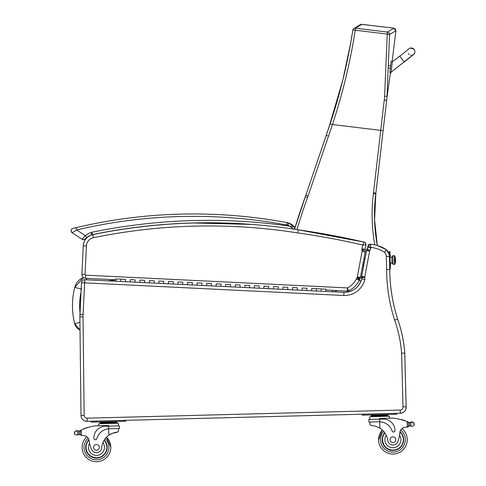 <?xml version="1.0" encoding="UTF-8"?>
<svg xmlns="http://www.w3.org/2000/svg" width="486" height="486" viewBox="0 0 486 486"><rect width="100%" height="100%" fill="white"/><g stroke="black" fill="none" stroke-linecap="round" stroke-linejoin="round"><path stroke-width="0.73" d="M377.324 245.521A169.152 169.152 90 0 1 375.781 193.865A95.554 95.554 -90 0 0 375.872 193.088L386.783 99.01A95.262 95.262 90 0 1 386.917 97.911L386.783 99.01A95.262 95.262 90 0 1 386.917 97.911L386.856 98.409M386.844 98.451L390.458 72.73L386.88 98.16M395.932 30.794L393.842 28.188L395.41 29.057L395.932 30.794L395.41 29.057L393.842 28.188L387.476 32.064A2.387 2.369 54.9 0 1 389.565 34.439L395.932 30.794L392.093 61.503L395.932 30.794L392.093 61.503L395.932 30.794L395.41 29.057L393.842 28.188L361.371 24.306M361.013 24.361L360.326 24.64M360.32 24.64L361.548 24.3M386.668 100.049L386.771 99.059M384.626 96.149L386.996 96.453L389.565 34.439A2.387 0.358 -178.7 0 0 387.233 34.069L384.626 96.149A93.434 92.34 114.6 0 1 384.262 99.958L373.503 192.814L375.872 193.088L386.917 97.923M386.917 97.911L390.458 72.73L386.917 97.911M393.842 28.188L361.839 24.318L393.842 28.188L361.839 24.318L355.473 28.194A2.387 2.369 56.1 0 0 353.857 28.571L353.857 28.571C359.628 25.278 358.717 25.108 361.572 24.3M352.848 30.12A2.387 2.369 56.1 0 1 353.857 28.571A2.387 2.387 0 0 0 352.836 30.15A2.387 0.358 -170.3 0 0 352.842 30.187C347.909 61.837 340.358 93.039 330.194 123.784L305.858 195.111A95.554 95.554 90 0 1 305.269 196.794A595.611 595.611 -90 0 0 294.571 229.24A575.716 575.716 -91.5 0 0 293.817 229.125A575.716 575.716 88.5 0 1 294.571 229.234L293.823 229.125A575.716 575.716 88.5 0 1 298.228 229.799A764.885 764.885 88.5 0 1 364.123 242.113L362.696 245.017L365.934 244.877L362.696 245.017L361.991 248.759A5.103 5.103 -91.5 0 0 361.924 250.247L365.059 249.531A1.95 1.95 88.5 0 1 365.089 249.354L361.991 248.759M362.781 264.84L363.771 265.222L362.781 264.84M361.541 277.542A1.792 1.792 -90 0 0 360.381 277.573M359.336 279.912A1.792 1.792 -90 0 0 361.062 281.048M369.026 244.531A2.387 2.387 88.5 0 1 370.223 244.179A2.387 2.387 -91.5 0 0 367.932 246.123L370.903 247.398A32.677 32.677 88.5 0 1 384.56 252.252L386.57 249.792A35.83 35.83 -91.5 0 0 377.336 245.521A169.152 169.152 90 0 1 375.793 193.865A95.554 95.554 -90 0 0 375.885 193.088L383.12 130.655L332.46 124.538C342.685 93.531 350.278 62.087 355.23 30.199A2.387 0.358 -170.3 0 0 352.836 30.15L350.509 43.886L342.8 80.129L328.627 128.438M384.262 99.958L386.619 100.347L386.844 98.494M79.929 322.34L74.674 323.652C71.715 311.556 71.74 299.467 74.753 287.384C71.74 299.467 71.715 311.556 74.674 323.652C71.703 311.556 71.728 299.467 74.753 287.384L83.434 277.567A14.41 14.41 -91.5 0 0 74.753 287.384L81.697 289.158M100.001 233.086C97.352 233.596 97.352 233.596 100.001 233.086C97.352 233.596 97.352 233.596 100.001 233.086C102.649 232.581 102.649 232.581 100.001 233.086C102.649 232.581 102.649 232.581 100.001 233.086C97.34 233.596 97.34 233.596 99.988 233.086C97.34 233.596 97.34 233.596 99.988 233.086C102.637 232.581 102.637 232.581 99.988 233.086C102.637 232.581 102.637 232.581 99.988 233.086M193.392 222.959A573.322 573.322 -91.5 0 1 193.44 222.959L193.404 222.959A573.322 573.322 -91.5 0 1 193.452 222.959L192.231 222.989M108.22 231.567C105.571 232.041 105.571 232.041 108.22 231.567C105.571 232.041 105.571 232.041 108.22 231.567C110.881 231.099 110.881 231.099 108.22 231.567C110.881 231.099 110.881 231.099 108.22 231.567M193.458 222.959A573.322 573.322 88.5 0 0 92.796 234.519A9.556 9.556 -91.5 0 0 92.777 234.519A9.556 9.556 -91.5 0 0 91.344 234.932L91.35 234.938A9.556 9.556 -91.5 0 1 92.796 234.519L92.783 234.519A573.322 573.322 -91.5 0 1 192.851 222.971A573.322 573.322 -91.5 0 0 92.802 234.519L92.802 234.519A9.556 9.556 -91.5 0 0 92.79 234.519A9.556 9.556 -91.5 0 0 91.362 234.932A9.556 9.556 -91.5 0 0 91.35 234.938L91.338 234.938A17.854 17.854 -91.5 0 0 86.708 237.539L85.068 238.978L86.69 237.539A17.854 17.854 88.5 0 1 91.35 234.938A17.854 17.854 -91.5 0 0 86.69 237.539A17.854 17.854 88.5 0 1 91.332 234.938L91.362 234.932M298.228 229.799L298.228 229.799A575.716 575.716 -91.5 0 0 193.896 223.001L193.896 223.001A575.716 575.716 -91.5 0 0 92.796 234.61L93.434 237.703A572.563 572.563 88.5 0 1 297.76 232.922L298.228 229.799L364.123 242.113A764.885 764.885 -91.5 0 0 298.228 229.799L293.811 229.125A1.197 1.197 -91.5 0 0 294.583 227.217A12.654 12.654 -91.5 0 0 288.641 223.019L287.348 222.679L286.91 225.03A7.169 7.169 88.5 0 1 287.882 225.279L288.641 223.019L287.36 222.679A9.556 9.556 88.5 0 1 288.648 223.019A12.654 12.654 88.5 0 1 294.577 227.205L294.577 227.205A12.654 12.654 -91.5 0 0 288.66 223.019A9.556 9.556 -91.5 0 0 287.348 222.679C251.967 216.063 216.276 213.214 180.282 214.132L180.27 214.132A510.027 510.027 88.5 0 1 287.348 222.679A9.556 9.556 88.5 0 1 288.66 223.019A9.556 9.556 -91.5 0 0 287.36 222.679A9.556 9.556 88.5 0 1 288.66 223.019A9.556 9.556 -91.5 0 0 287.348 222.679A510.027 510.027 -91.5 0 0 180.276 214.132L180.282 214.132A510.027 510.027 88.5 0 1 287.36 222.679A9.556 9.556 88.5 0 1 288.648 223.019A9.556 9.556 -91.5 0 0 287.36 222.679A510.027 510.027 -91.5 0 0 76.102 227.648L73.453 228.28C73.623 227.898 69.188 229.441 72.153 232.721L76.648 229.969L76.102 227.648M293.811 229.125A1.197 1.197 -91.5 0 0 294.565 227.205L288.66 223.019A12.654 12.654 88.5 0 1 294.565 227.205A1.197 1.197 -91.5 0 1 293.811 229.125A1.197 1.197 -91.5 0 0 294.577 227.205L294.559 227.205M83.434 239.671A2.387 2.387 -91.5 0 0 85.068 238.978A2.387 2.387 -91.5 0 1 83.446 239.671A2.387 2.387 -91.5 0 0 85.05 238.978A2.387 2.387 -91.5 0 1 83.428 239.671A2.387 2.387 -91.5 0 0 85.068 238.978L83.446 239.671A2.387 2.387 -91.5 0 0 85.056 238.978L83.428 239.671A2.387 2.387 -91.5 0 1 82.049 239.276A2.387 2.387 -91.5 0 0 83.428 239.671A2.387 2.387 -91.5 0 1 82.049 239.276L83.428 239.671M194.224 222.934C191.533 223.007 191.533 223.007 194.224 222.934M194.315 222.934L194.904 222.922M194.874 222.922L194.345 222.934M108.208 231.567C105.553 232.041 105.553 232.041 108.208 231.567C105.553 232.041 105.553 232.041 108.208 231.567C110.863 231.099 110.863 231.099 108.208 231.567C110.863 231.099 110.863 231.099 108.208 231.567M287.882 225.279A10.267 10.267 88.5 0 1 289.838 226.184L293.447 229.125C294.674 228.985 295.051 228.353 294.583 227.217L289.838 226.184A575.716 575.716 -91.5 0 0 91.575 232.326L92.783 234.519A9.556 9.556 -91.5 0 0 91.332 234.938L91.344 234.932A9.556 9.556 -91.5 0 0 91.338 234.938L86.708 237.539M286.91 225.03A507.633 507.633 88.5 0 0 76.648 229.969L85.226 235.649A20.248 20.248 -91.5 0 1 91.575 232.326L91.332 234.938L86.69 237.539L85.226 235.649L82.049 239.276L72.153 232.721A2.387 2.387 88.5 0 1 72.912 228.414M92.777 234.519L92.783 234.519A573.322 573.322 88.5 0 1 251.863 224.423M193.908 223.001A575.716 575.716 88.5 0 1 193.914 223.001A575.716 575.716 88.5 0 1 250.667 224.332L193.914 223.001A575.716 575.716 -91.5 0 0 193.902 223.001L193.908 223.001A575.716 575.716 -91.5 0 1 250.758 224.338M361.924 250.247A2.339 2.339 88.5 0 1 362.113 250.655A1.166 1.166 88.5 0 1 362.119 251.311L357.289 276.953A1.458 1.458 88.5 0 1 357.246 277.142A0.96 0.96 88.5 0 1 356.797 277.761L359.385 279.681A1.689 1.689 -91.5 0 0 359.348 279.936A1.689 1.689 88.5 0 1 359.397 279.681A3.906 3.906 -91.5 0 0 359.962 278.861L359.962 278.861A3.906 3.906 88.5 0 1 359.397 279.681A1.689 1.689 -91.5 0 0 359.318 280.106L359.318 280.106A22.696 22.696 88.5 0 1 348.584 290.847L348.584 290.847A2.387 2.387 88.5 0 1 347.539 291.078M360.308 277.913L360.308 277.919A4.113 4.113 88.5 0 1 359.962 278.861A4.113 4.113 -91.5 0 0 360.32 277.919A4.611 4.611 -91.5 0 0 360.399 277.567A4.611 4.611 88.5 0 1 360.32 277.919A4.113 4.113 88.5 0 1 359.95 278.861L359.95 278.861A3.906 3.906 88.5 0 1 359.385 279.681A3.906 3.906 -91.5 0 0 360.302 277.919A4.611 4.611 -91.5 0 0 360.393 277.506L360.393 277.506A4.611 4.611 88.5 0 1 360.308 277.919L359.397 279.681A1.689 1.689 88.5 0 0 359.318 280.106L359.385 279.681L359.33 280.106M81.484 282.706A3.153 3.153 88.5 0 1 84.558 279.705L84.552 279.705A3.153 3.153 88.5 0 1 84.6 279.705A3.153 3.153 0 0 0 81.484 282.706L79.868 316.921L81.01 415.427C81.417 419.09 83.464 421.052 87.14 421.326L87.055 418.173L400.251 410.075L87.055 418.173A2.819 2.819 88.5 0 1 84.163 415.39L83.021 316.884A27.902 27.902 88.5 0 1 83.094 314.521L79.947 314.284L83.1 314.442L84.631 282.858L81.484 282.706L79.947 314.284A31.055 31.055 -91.5 0 0 79.868 316.921L81.01 415.427A5.972 5.972 -91.5 0 0 87.14 421.326L400.336 413.228A5.972 5.972 -91.5 0 0 406.144 406.715L404.771 352.636L406.144 406.715A5.972 5.972 88.5 0 1 400.336 413.228L400.349 413.228A5.972 5.972 88.5 0 1 400.349 413.228L400.355 413.228A5.972 5.972 -91.5 0 0 406.132 406.715L404.753 352.636L404.309 353.103L401.612 353.243L402.979 406.922L406.132 406.715A5.972 5.972 88.5 0 1 400.355 413.228A5.972 5.972 -91.5 0 0 406.144 406.715L404.753 352.648A132.083 132.083 -91.5 0 0 397.657 319.059L397.657 319.059A132.083 132.083 88.5 0 1 404.747 352.648A132.083 132.083 -91.5 0 0 397.639 319.059L397.657 319.059A163.454 163.454 88.5 0 1 389.796 269.463L389.796 269.463A163.454 163.454 -91.5 0 0 397.657 319.059C401.485 329.951 403.848 341.148 404.747 352.66A132.083 132.083 88.5 0 0 397.645 319.059L397.639 319.059A163.454 163.454 88.5 0 1 389.784 269.463L389.766 268.861L390.319 268.843L389.766 268.861L389.796 269.463C389.863 286.4 392.481 302.93 397.657 319.059M375.885 193.088L374.578 219.751L377.336 245.527A35.83 35.83 88.5 0 1 386.57 249.792L386.57 249.792A9.556 9.556 88.5 0 1 389.207 254.457L386.57 249.792A9.556 9.556 -91.5 0 1 389.231 254.549L386.558 249.792A9.556 9.556 88.5 0 1 389.219 254.549L389.207 254.457M103.961 440.438L102.898 442.588A16.658 16.658 88.5 0 0 101.708 447.734A5.267 5.267 88.5 0 1 96.593 452.636A5.267 5.267 88.5 0 0 101.708 447.734A16.658 16.658 88.5 0 1 108.852 435.17L112.539 433.251L108.864 435.17A16.658 16.658 88.5 0 0 106.507 437.145A14.331 14.331 88.5 0 1 110.784 446.998L106.495 437.145A14.331 14.331 88.5 0 1 110.796 446.998L106.507 437.145A16.658 16.658 88.5 0 1 108.864 435.17C112.357 433.129 115.194 432.157 117.363 432.242L112.217 433.378L117.351 432.242L118.572 430.79L117.363 432.242M111.968 433.482L110.966 433.937L111.956 433.482M110.522 434.162L109.465 434.776M106.495 437.145A14.331 14.331 88.5 0 1 110.784 446.998A14.331 14.331 88.5 0 0 106.495 437.145A14.331 14.331 88.5 0 1 110.796 446.998A14.331 14.331 88.5 0 0 106.507 437.145A16.658 16.658 88.5 0 1 108.852 435.17L111.294 433.779L108.852 435.17C112.345 433.129 115.176 432.157 117.351 432.242M109.514 428.755L119.532 428.5L119.465 425.864L105.304 426.228A11.725 11.725 -91.5 0 0 93.883 438.25A1.501 1.501 -91.5 0 0 96.829 438.621A13.541 13.541 88.5 0 1 108.688 428.804A13.541 13.541 -91.5 0 0 96.829 438.621A1.501 1.501 88.5 0 1 95.426 439.715L95.426 439.715M80.743 430.335A50.787 50.787 88.5 0 0 80.008 430.699A4.022 4.022 88.5 0 1 78.872 431.07L77.596 431.082L77.705 434.691L76.266 435.067L78.975 434.636A4.022 4.022 88.5 0 1 79.674 434.788A0.371 0.371 88.5 0 0 79.795 434.8A0.371 0.371 88.5 0 1 79.801 434.8A0.371 0.371 88.5 0 0 80.172 434.423A0.371 0.371 88.5 0 1 79.795 434.8M77.997 431.118A4.022 4.022 88.5 0 1 77.602 431.082L76.849 430.888A4.022 4.022 88.5 0 1 76.837 430.888A4.022 4.022 88.5 0 0 76.867 430.894A0.371 0.371 88.5 0 0 76.484 430.456M80.105 431.908A45.52 45.52 88.5 0 1 80.129 431.896A45.52 45.52 88.5 0 0 80.093 431.908L80.075 431.228A0.371 0.371 88.5 0 0 79.692 430.863L79.692 430.863A0.371 0.371 88.5 0 1 80.075 431.228L80.105 431.902M116.84 421.86L116.871 422.577L116.84 421.86L112.679 421.963L112.697 422.68M76.266 435.067L74.692 434.29L74.334 433.233L74.625 431.635L76.837 430.888L77.614 431.082A0.371 0.371 88.5 0 1 77.973 430.766A0.371 0.371 88.5 0 1 78.355 431.125M76.132 430.778L76.132 430.778A0.371 0.371 88.5 0 1 76.545 430.462A0.371 0.371 88.5 0 1 76.855 430.894A1.883 1.883 88.5 0 0 76.15 430.778L76.162 430.778A1.883 1.883 88.5 0 0 76.12 430.778M86.915 427.546A0.371 0.371 88.5 0 1 87.249 427.729A0.371 0.371 88.5 0 0 86.551 427.959M85.493 428.032A0.371 0.371 88.5 0 1 85.828 428.209M84.072 428.555A0.371 0.371 88.5 0 1 84.412 428.737A0.371 0.371 88.5 0 0 83.714 429.01M91.192 422.176L91.168 421.222L91.192 422.176L93.579 422.115L125.831 421.283L125.807 420.329M110.796 446.998A14.331 14.331 88.5 0 1 96.836 461.7A14.331 14.331 88.5 0 0 110.796 446.998A14.331 14.331 88.5 0 1 96.829 461.7A14.331 14.331 88.5 0 0 110.784 446.998A14.331 14.331 88.5 0 1 90.821 460.552A14.331 14.331 88.5 0 1 86.818 436.762A14.331 14.331 88.5 0 0 90.821 460.552A14.331 14.331 88.5 0 0 110.784 446.998M382.974 419.047L382.974 419.047A11.725 11.725 88.5 0 1 395.003 430.468A11.725 11.725 -91.5 0 0 382.974 419.047L368.831 419.412L368.898 422.048L372.574 421.957M368.898 422.048L379.73 421.793L379.645 418.482L392.98 418.142A50.787 50.787 88.5 0 1 401.096 419.612A50.787 50.787 -91.5 0 0 399.626 419.242L399.613 419.242A50.787 50.787 -91.5 0 1 401.096 419.612A50.787 50.787 -91.5 0 0 399.613 419.242A50.787 50.787 -91.5 0 1 408.471 422.206A50.787 50.787 -91.5 0 0 404.68 420.712A50.787 50.787 88.5 0 1 407.183 421.654L407.718 421.872A50.787 50.787 -91.5 0 0 404.692 420.712A50.787 50.787 -91.5 0 0 404.68 420.712A0.371 0.371 -91.5 0 0 404.309 420.275M392.967 418.142A50.787 50.787 88.5 0 1 407.171 421.654L407.705 421.878A50.787 50.787 -91.5 0 0 403.252 420.238A50.787 50.787 -91.5 0 0 403.24 420.232A50.787 50.787 88.5 0 1 403.988 420.475A50.787 50.787 -91.5 0 0 401.813 419.807A50.787 50.787 88.5 0 1 402.542 420.019A50.787 50.787 -91.5 0 0 401.8 419.801A50.787 50.787 -91.5 0 0 401.8 419.801A0.371 0.371 -91.5 0 0 401.424 419.418M399.887 432.248L399.571 435.237A26.335 26.335 88.5 0 1 397.882 441.428A26.335 26.335 88.5 0 0 399.802 432.965A6.142 6.142 88.5 0 1 405.415 427.2A6.142 6.142 -91.5 0 0 401.983 428.616A6.142 6.142 88.5 0 1 405.427 427.194A33.856 33.856 88.5 0 1 407.323 427.091L408.489 425.93L408.41 423.403A45.52 45.52 -91.5 0 1 408.447 423.415M411.988 421.781A0.371 0.371 -91.5 0 1 412.371 422.085A1.883 1.883 -91.5 0 0 412.359 422.085L413.908 422.863L414.266 423.92L413.981 425.517L412.45 426.374L410.293 426.028M410.907 422.462A0.371 0.371 -91.5 0 0 410.53 422.17A0.371 0.371 -91.5 0 0 410.154 422.547L409.637 422.516A4.022 4.022 -91.5 0 1 408.471 422.206A4.022 4.022 -91.5 0 0 409.637 422.516L409.716 426.082A4.022 4.022 -91.5 0 0 409.03 426.271A0.371 0.371 -91.5 0 1 408.908 426.295A0.371 0.371 -91.5 0 0 409.012 426.271A4.022 4.022 -91.5 0 1 409.716 426.082L409.728 426.082M387.883 414.85L387.919 415.566L371.249 415.998L371.231 415.281L375.392 415.172L387.883 414.85L387.901 415.566M410.53 422.17A0.371 0.371 -91.5 0 0 410.524 422.17A0.371 0.371 -91.5 0 1 410.895 422.462L409.625 422.516M403.252 420.238A0.371 0.371 -91.5 0 0 402.864 419.825M408.793 422.352L408.793 422.352A0.371 0.371 -91.5 0 1 408.914 422.37A0.371 0.371 -91.5 0 0 408.793 422.352L408.799 422.352A0.371 0.371 -91.5 0 0 408.428 422.735L408.513 425.93A0.371 0.371 -91.5 0 0 408.896 426.295M407.73 421.884A1.13 1.13 -91.5 0 0 407.705 421.878L408.398 422.887L408.477 425.93A1.13 1.13 -91.5 0 1 407.377 427.085A33.856 33.856 -91.5 0 0 405.415 427.2A33.856 33.856 88.5 0 1 407.311 427.091L408.477 425.93A1.13 1.13 -91.5 0 1 407.39 427.085A33.856 33.856 -91.5 0 0 405.433 427.194A6.142 6.142 -91.5 0 0 402.001 428.616A14.331 14.331 -91.5 0 1 393.283 454.033A14.331 14.331 -91.5 0 0 402.001 428.616A14.331 14.331 -91.5 0 1 393.289 454.033M396.874 414.272L396.849 413.319L396.874 414.272M110.51 434.162L109.453 434.776M81.277 430.08L81.417 435.517L80.196 434.417L80.117 431.374L81.277 430.08A50.787 50.787 88.5 0 1 95.28 425.839L108.603 425.493L108.864 435.164M100.219 423.719L100.183 422.291L112.679 421.963M104.35 422.182L104.369 422.899M100.201 423.008L116.859 422.577L116.877 423.294L116.877 422.577M77.96 430.772A0.371 0.371 88.5 0 1 78.343 431.125M85.129 428.464A0.371 0.371 88.5 0 1 85.815 428.215M96.593 452.636L96.593 452.636A5.267 5.267 88.5 0 1 91.575 449.343A26.335 26.335 88.5 0 1 89.217 440.996A6.142 6.142 88.5 0 0 83.313 435.523A33.856 33.856 88.5 0 0 81.417 435.517M77.693 434.691L78.963 434.636L78.872 431.07M98.773 425.748L98.719 423.762L118.377 423.251L118.45 425.888L118.396 423.251M125.819 421.283L125.795 420.329M104.247 439.97A10.753 10.753 88.5 0 1 92.419 457.338A10.753 10.753 88.5 0 1 88.932 439.696A10.753 10.753 -91.5 0 0 96.732 458.116M86.04 447.642A10.413 10.413 88.5 0 1 89.041 440.055A10.413 10.413 88.5 0 0 86.04 447.642C86.739 453.863 90.299 457.247 96.726 457.782A10.413 10.413 88.5 0 1 86.04 447.642A10.413 10.413 88.5 0 0 106.057 451.397A10.413 10.413 88.5 0 0 104.065 440.261A10.413 10.413 88.5 0 1 96.726 457.782M93.585 447.448A2.867 2.867 -91.5 0 0 96.526 450.236A2.867 2.867 -91.5 0 0 99.32 447.296A2.867 2.867 -91.5 0 0 96.38 444.508A2.867 2.867 -91.5 0 0 93.585 447.448M369.901 422.024L369.961 424.29L371.261 425.681C373.424 425.481 376.298 426.307 379.894 428.16A16.658 16.658 88.5 0 1 387.682 440.34A5.267 5.267 88.5 0 0 393.04 444.969L393.04 444.969A5.267 5.267 88.5 0 0 397.882 441.428A5.267 5.267 88.5 0 1 393.04 444.969M377.737 427.036L378.187 427.243M393.538 432.005L393.538 432.005A1.501 1.501 -91.5 0 0 395.003 430.468A1.501 1.501 88.5 0 1 393.538 432.005A1.501 1.501 -91.5 0 1 392.081 430.985A13.541 13.541 -91.5 0 0 379.73 421.793L378.904 421.793M404.68 420.712A0.371 0.371 -91.5 0 0 403.981 420.475A50.787 50.787 -91.5 0 0 403.24 420.238A0.371 0.371 -91.5 0 0 402.542 420.026A50.787 50.787 -91.5 0 0 401.794 419.807A50.787 50.787 -91.5 0 0 401.096 419.612A0.371 0.371 -91.5 0 1 401.794 419.807M411.709 422.206A1.883 1.883 -91.5 0 1 412.359 422.085A0.371 0.371 -91.5 0 0 411.915 421.793A0.371 0.371 -91.5 0 0 411.63 422.237L413.896 422.863L414.254 423.92L413.963 425.517L412.438 426.374M411.642 422.231L410.895 422.462L410.992 426.076M383.721 414.959L383.74 415.676M375.392 415.172L375.411 415.888M369.834 419.388L369.767 416.751L389.426 416.247L389.474 418.233M396.862 414.272L396.837 413.319L396.862 414.272L394.474 414.333L394.45 413.379M362.234 415.172L362.21 414.212L362.234 415.172L394.474 414.333M393.186 450.455A10.753 10.753 88.5 0 1 384.742 432.716A10.753 10.753 -91.5 0 0 397.451 449.447A10.753 10.753 -91.5 0 0 400.027 431.647M378.582 440.079L382.348 430.013A14.331 14.331 -91.5 0 0 399.213 452.581A14.331 14.331 -91.5 0 0 401.983 428.616A14.331 14.331 -91.5 0 1 393.277 454.033A14.331 14.331 -91.5 0 0 401.983 428.616M399.929 432.018A10.413 10.413 88.5 0 1 393.174 450.121A10.413 10.413 88.5 0 1 384.936 433.002M395.774 439.63A2.867 2.867 -91.5 0 0 392.834 436.841A2.867 2.867 -91.5 0 0 390.039 439.781A2.867 2.867 -91.5 0 0 392.98 442.57A2.867 2.867 -91.5 0 0 395.774 439.63M368.084 245.63A2.387 2.387 88.5 0 1 368.497 244.98M370.223 244.179L370.223 244.179A2.387 2.387 88.5 0 1 370.514 244.185L370.514 244.185A35.83 35.83 88.5 0 1 386.558 249.792A35.83 35.83 -91.5 0 0 370.514 244.185A2.387 2.387 -91.5 0 0 370.217 244.179L370.514 244.185C376.31 244.768 381.656 246.639 386.558 249.792A9.556 9.556 -91.5 0 1 389.444 256.395L386.291 256.474L386.631 269.505L389.784 269.463A163.454 163.454 -91.5 0 0 397.645 319.059C401.466 329.951 403.83 341.148 404.735 352.66M84.6 279.705A3.153 3.153 88.5 0 1 84.783 279.711L115.917 281.224L84.783 279.711A3.153 3.153 0 0 0 84.558 279.705A3.153 3.153 88.5 0 1 84.783 279.711L115.917 281.224L116.033 278.934L120.801 279.171L120.692 281.461L120.801 279.171L116.033 278.934M321.228 288.933L316.453 288.702L325.997 289.17L325.887 291.46L343.936 292.335A17.915 17.915 -91.5 0 0 344.878 292.335L344.878 292.335A17.915 17.915 88.5 0 1 343.936 292.335L321.118 291.223L321.228 288.933L321.118 291.223L325.887 291.46L325.972 289.741L325.887 291.46L343.936 292.335L316.343 290.993L316.453 288.702L316.343 290.993L311.575 290.762L311.684 288.471L311.575 290.762L316.343 290.993L306.8 290.531L306.909 288.234L306.8 290.531L302.025 290.294L302.14 288.004L302.025 290.294L306.8 290.531L297.256 290.063L297.365 287.773L297.256 290.063L292.481 289.832L292.596 287.542L292.481 289.832L297.256 290.063L287.712 289.595L287.821 287.305L287.712 289.595L282.937 289.364L283.052 287.074L282.937 289.364L287.712 289.595L278.168 289.134L278.278 286.843L278.168 289.134L273.393 288.903L273.509 286.612L273.393 288.903L278.168 289.134L268.624 288.666L268.734 286.375L268.624 288.666L263.849 288.435L263.965 286.145L263.849 288.435L268.624 288.666L259.081 288.204L259.19 285.914L259.081 288.204L254.306 287.967L254.421 285.677L254.306 287.967L259.081 288.204L249.537 287.736L249.646 285.446L249.537 287.736L244.762 287.505L244.877 285.215L244.762 287.505L249.537 287.736L239.993 287.275L240.102 284.984L239.993 287.275L235.218 287.038L235.333 284.747L235.218 287.038L239.993 287.275L230.449 286.807L230.558 284.517L230.449 286.807L225.674 286.576L225.79 284.286L225.674 286.576L230.449 286.807L220.905 286.345L221.015 284.049L220.905 286.345L216.13 286.108L216.24 283.818L216.13 286.108L220.905 286.345L211.361 285.877L211.471 283.587L211.361 285.877L206.586 285.647L206.696 283.356L206.586 285.647L211.361 285.877L201.818 285.41L201.927 283.119L201.818 285.41L197.043 285.179L197.152 282.888L197.043 285.179L201.818 285.41L192.274 284.948L192.383 282.658L192.274 284.948L187.499 284.717L187.608 282.427L187.499 284.717L192.274 284.948L182.724 284.48L182.839 282.19L182.724 284.48L177.955 284.249L178.064 281.959L177.955 284.249L182.724 284.48L173.18 284.018L173.295 281.728L173.18 284.018L168.411 283.781L168.52 281.491L168.411 283.781L173.18 284.018L163.636 283.551L163.752 281.26L163.636 283.551L158.867 283.32L158.977 281.03L158.867 283.32L163.636 283.551L154.092 283.089L154.208 280.799L154.092 283.089L149.324 282.852L149.433 280.562L149.324 282.852L154.092 283.089L144.549 282.621L144.664 280.331L144.549 282.621L139.78 282.39L139.889 280.1L139.78 282.39L144.549 282.621L135.005 282.159L135.12 279.863L135.005 282.159L130.236 281.923L130.345 279.632L130.236 281.923L135.005 282.159L125.461 281.692L125.576 279.401L125.461 281.692L84.783 279.711L84.631 282.858L343.821 295.488L343.936 292.335L344.878 292.335A17.915 17.915 88.5 0 1 343.936 292.335M343.821 295.488A21.068 21.068 -91.5 0 0 364.846 279.565A4.896 4.896 -91.5 0 0 364.713 277.318A1.446 1.446 88.5 0 1 364.713 277.293A6.026 6.026 88.5 0 1 364.767 276.971L369.646 251.08A6.026 6.026 88.5 0 1 369.718 250.576A1.008 1.008 88.5 0 1 369.737 250.497A5.407 5.407 -91.5 0 0 370.775 248.048L370.514 244.185L367.932 246.123L367.665 247.526A2.254 2.254 88.5 0 1 367.027 248.82A4.161 4.161 -91.5 0 0 366.62 250.004A9.179 9.179 -91.5 0 0 366.523 250.6L361.669 276.388A9.179 9.179 -91.5 0 0 361.596 276.826A4.599 4.599 -91.5 0 0 361.554 277.889A1.744 1.744 88.5 0 1 361.754 278.934A17.915 17.915 88.5 0 1 344.878 292.335A17.915 17.915 88.5 0 0 361.754 278.934C359.099 287.147 353.474 291.612 344.878 292.335M370.775 248.048L367.665 247.526L367.932 246.123M400.336 413.228C404.152 412.699 406.083 410.53 406.132 406.715L404.753 352.636L406.132 406.715C406.096 410.53 404.164 412.699 400.355 413.228L400.251 410.075L93.476 418.009M386.631 269.505A166.607 166.607 -91.5 0 0 394.65 320.061L397.639 319.059C392.469 302.93 389.851 286.4 389.784 269.463L389.444 256.395M364.846 279.565L361.754 278.934L361.554 277.889L361.596 276.826L364.713 277.293M364.713 277.318L361.554 277.889M369.646 251.08L366.523 250.6L361.669 276.388L364.767 276.971M369.718 250.576L366.62 250.004L367.665 247.526M369.737 250.497L367.027 248.82M356.797 277.761A4.842 4.842 -91.5 0 0 356.262 279.171A19.543 19.543 88.5 0 1 347.399 287.912L347.441 291.071L348.395 290.92A2.387 2.387 88.5 0 1 347.441 291.071L325.96 290.027L347.441 291.071A2.387 2.387 88.5 0 0 348.584 290.847L347.399 287.912L85.676 275.161A0.668 0.668 88.5 0 1 85.038 274.462L86.423 245.886A8.791 8.791 88.5 0 1 93.434 237.703M362.119 251.311L365.211 251.93L363.844 259.202L364.907 259.178L363.838 259.22M362.137 251.226L365.241 251.784A4.331 4.331 88.5 0 1 365.211 251.93A4.331 4.331 -91.5 0 0 365.114 249.676L365.114 249.676A4.319 4.319 88.5 0 1 365.241 251.784L365.114 249.676A5.492 5.492 -91.5 0 0 365.059 249.531M365.089 249.354L365.065 249.531A5.492 5.492 88.5 0 1 365.114 249.676L365.065 249.531A1.95 1.95 -91.5 0 1 365.089 249.354L365.934 244.877A2.387 2.387 88.5 0 0 364.123 242.113A2.387 2.387 88.5 0 1 365.934 244.877L365.278 242.751M193.896 223.001A575.716 575.716 88.5 0 1 251.772 224.417L193.896 223.001C159.851 223.888 126.153 227.758 92.796 234.61A11.943 11.943 -91.5 0 0 83.276 245.734L81.891 274.311A3.821 3.821 -91.5 0 0 85.518 278.308L115.99 279.796L85.518 278.308L85.676 275.161M357.289 276.953L360.393 277.506L363.844 259.202M357.246 277.142L360.302 277.919L359.385 279.681M357.149 277.409L359.944 278.861M356.262 279.171L359.318 280.106A22.696 22.696 -91.5 0 1 348.584 290.847A2.387 2.387 88.5 0 1 348.395 290.926M362.113 250.655L365.114 249.676M394.565 263.698L395.009 263.685L394.565 263.698L394.371 256.195L394.559 264.287L393.138 264.402L393.083 263.88A0.747 0.699 -1.5 0 0 393.842 264.554A0.747 0.699 -1.5 0 0 394.571 263.837A0.747 0.699 178.5 0 1 393.842 264.554A0.747 0.699 178.5 0 1 393.083 263.88L392.876 256.079C392.402 255.776 392.882 255.685 394.322 255.8L394.377 256.31A0.747 0.699 178.5 0 0 393.605 255.636A0.747 0.699 178.5 0 0 392.888 256.347L393.083 263.88A1.051 0.984 -1.5 0 0 392.002 262.932A1.051 0.984 178.5 0 1 393.083 263.88L392.002 262.932L390.167 262.975L392.002 262.932L391.856 257.155L390.015 257.203L390.009 256.505L390.027 257.106L391.868 257.058L392.888 255.988C392.415 255.679 392.895 255.587 394.334 255.703L394.389 256.213M394.571 263.953L395.015 263.941A11.943 11.943 0 0 0 395.561 260.046A11.943 4.277 178.5 0 0 394.875 258.68L395.015 263.941L394.875 258.68A11.943 4.277 -1.5 0 1 395.561 260.046A11.943 4.277 -1.5 0 1 394.948 261.45M390.009 256.359L390.185 263.776L390.173 263.175L392.008 263.126L391.856 257.155L392.876 256.079M364.281 262.501L363.212 262.531L364.281 262.501M395.501 261.608A11.943 11.943 0 0 0 395.574 259.949A11.943 4.277 178.5 0 0 395.549 259.718A11.943 4.277 -1.5 0 1 395.574 259.949A11.943 4.277 -1.5 0 1 395.561 260.156M390.44 266.346L390.185 263.175M389.966 255.193L389.93 253.85L389.966 255.193M389.869 251.535L389.322 251.548L389.869 251.535L389.9 252.726L389.869 251.535L389.322 251.548L389.796 269.463M389.353 252.738L389.9 252.726L390.288 267.652L390.319 268.843L390.288 267.652L389.736 267.665M389.948 254.026L389.9 252.629M389.881 251.438L389.335 251.548M390.38 264.02L390.301 267.555M295.579 289.984L297.256 290.063M257.398 288.119L259.081 288.204M219.222 286.26L220.905 286.345M181.047 284.401L182.724 284.48M142.872 282.542L144.549 282.621M161.96 283.472L163.636 283.551M200.135 285.331L201.818 285.41M238.31 287.19L239.993 287.275M276.485 289.049L278.168 289.134M314.667 290.914L316.343 290.993M123.784 281.613L125.461 281.692M297.365 287.773L292.596 287.542M306.909 288.234L302.14 288.004M278.278 286.843L273.509 286.612M259.19 285.914L254.421 285.677M240.102 284.984L235.333 284.747M221.015 284.049L216.24 283.818M201.927 283.119L197.152 282.888M182.839 282.19L178.064 281.959M163.752 281.26L158.977 281.03M144.664 280.331L139.889 280.1M125.576 279.401L120.801 279.171M325.942 290.403L325.966 289.79L325.942 290.403M414.728 52.889L414.88 52.117A3.584 3.584 -175.2 0 1 412.596 55.161A3.584 3.584 -175.2 0 0 414.88 52.117L414.904 51.899A3.584 3.584 -175.2 0 1 412.857 54.839M391.017 72.785L392.324 61.528L391.139 61.388L389.833 72.645L391.017 72.797L389.833 72.645M404.194 61.807L399.747 56.188L392.305 61.771L391.09 72.189L413.483 54.462M410.251 48.181A3.584 3.584 -175.2 0 1 414.904 51.899M411.192 55.179A3.584 3.584 -175.2 0 1 410.384 55.052M409.176 54.462A3.584 3.584 -175.2 0 1 408.228 53.387M391.066 72.444L390.999 73.034L391.096 72.183L404.06 61.91M390.999 73.034L390.422 72.967M390.373 264.299L390.41 264.706M390.428 265.247L390.416 264.925M390.41 265.872L390.434 265.465M390.452 266.249L390.392 263.922L390.44 266.249M390.361 264.396L390.404 264.797M390.416 265.344L390.41 265.022M390.404 265.97L390.422 265.563M390.112 254.306L390.155 254.7M390.167 255.253L390.161 254.931M390.155 255.879L390.167 255.217M390.197 256.256L390.137 253.923L390.179 256.256M389.365 255.387L389.395 254.5M390.106 254.403L390.143 254.804M390.161 255.35L390.149 255.022M390.143 255.976L390.167 255.569M389.997 256.359L390.124 254.02L390.185 256.353M386.844 98.482L386.783 99.01M386.619 100.347L386.838 98.506M387.476 32.064L355.473 28.194L355.23 30.199L387.233 34.069L387.476 32.064M364.221 262.835L363.455 262.543M334.708 291.886L335.474 290.488L334.708 291.886M332.819 290.361L332.06 291.758M362.793 264.846L360.393 277.506L363.212 262.549L362.568 266.036L363.546 266.419M336.033 291.952L336.798 290.555M373.503 192.814A93.166 93.166 90 0 1 373.412 193.568A171.54 171.54 -90 0 0 374.773 244.859M296.952 229.605A593.224 593.224 90 0 1 307.51 197.608A97.941 97.941 -90 0 0 308.118 195.876L332.46 124.538L330.194 123.784M307.51 197.608L305.269 196.794L294.571 229.24M308.118 195.876L305.858 195.111L305.269 196.794M328.457 136.202L326.215 135.381M373.412 193.568L375.781 193.865M107.953 280.841L115.984 279.869M86.623 278.363L86.86 279.808M80.02 312.875C79.273 305.882 79.613 298.939 81.028 292.056M74.674 323.652A9.526 9.526 -91.5 0 0 80.02 330.037L74.674 323.652M71.296 231.707A2.387 2.387 88.5 0 1 71.15 231.275M71.132 230.255A2.387 2.387 88.5 0 1 71.412 229.526M71.788 229.04A2.387 2.387 88.5 0 1 72.742 228.456M407.183 421.654L407.311 427.091M74.625 431.635L74.692 434.29M123.432 421.344L123.401 420.39M93.579 422.115L93.555 421.162M105.231 438.579A12.423 12.423 88.5 0 1 91.55 458.784A12.423 12.423 88.5 0 1 88.142 438.141M102.898 442.588A8.025 8.025 88.5 0 1 99.071 454.957A8.025 8.025 88.5 0 1 89.564 443.25M413.896 422.863L413.963 425.517M379.73 421.793L379.894 428.16M364.622 415.105L364.597 414.151M383.691 431.38A12.423 12.423 -91.5 0 0 398.399 450.85A12.423 12.423 -91.5 0 0 400.731 430.055M399.571 435.237A8.025 8.025 88.5 0 1 395.343 447.357A8.025 8.025 88.5 0 1 386.224 435.262M389.42 255.897A9.556 9.556 88.5 0 1 389.444 256.262L389.432 255.909M402.979 406.922A2.819 2.819 88.5 0 1 400.251 410.075M394.65 320.061A128.93 128.93 88.5 0 1 401.612 353.243M384.56 252.252A6.403 6.403 88.5 0 1 386.291 256.474M79.868 316.921L83.021 316.884M81.01 415.427L84.163 415.39M297.76 232.922A761.732 761.732 88.5 0 1 362.696 245.017M92.796 234.61C87.097 236.16 83.926 239.865 83.276 245.734L86.423 245.886M83.276 245.734L81.891 274.311L85.038 274.462M383.12 130.655L386.631 100.347M386.68 99.958L386.856 98.385M328.597 128.529L329.01 127.326M333.329 114.052L326.221 135.357M305.858 195.111L326.197 135.43M288.648 223.019L294.565 227.205L294.82 228.092L294.224 228.979L294.808 228.092L294.565 227.205C295.038 228.353 294.662 228.985 293.447 229.125M287.348 222.679C251.955 216.063 216.264 213.214 180.27 214.132M360.412 277.506L360.32 277.919L360.393 277.506M377.336 245.521L386.57 249.792M118.529 428.524L118.59 430.79L118.517 428.524M113.985 421.933L114.909 421.562L113.973 421.933M387.937 416.283L387.919 415.566L387.925 416.283M389.438 416.241L389.486 418.233M385.027 414.923L385.951 414.558L385.015 414.923M119.453 425.864L119.52 428.5M103.056 422.213L102.115 421.897M371.268 416.715L371.249 415.998M374.099 415.208L373.157 414.886M382.494 439.976C383.43 446.427 386.99 449.805 393.174 450.121M361.669 276.388L361.596 276.826M366.523 250.6L366.62 250.004M359.318 280.106C356.973 284.918 353.395 288.496 348.584 290.847L347.441 291.071M81.891 274.311C82 276.637 83.215 277.974 85.518 278.308M395.561 260.046A11.943 11.943 0 0 0 394.814 256.189L394.371 256.195M363.212 262.549L364.281 262.519M395.574 259.949A11.943 11.943 0 0 0 394.82 256.092L394.383 256.104M389.766 268.861L390.319 268.843M135.12 279.863L130.345 279.632M154.208 280.799L149.433 280.562M173.295 281.728L168.52 281.491M192.383 282.658L187.608 282.427M211.471 283.587L206.696 283.356M230.558 284.517L225.79 284.286M249.646 285.446L244.877 285.215M268.734 286.375L263.965 286.145M287.821 287.305L283.052 287.074M316.453 288.702L311.684 288.471M391.139 61.388L392.324 61.528M399.747 56.188L409.024 48.855C409.133 47.762 410.834 47.938 414.139 49.372M404.176 62.056L413.458 54.687L414.625 53.174M390.623 65.841L388.782 65.628M390.349 68.216L388.685 68.022"/></g></svg>
